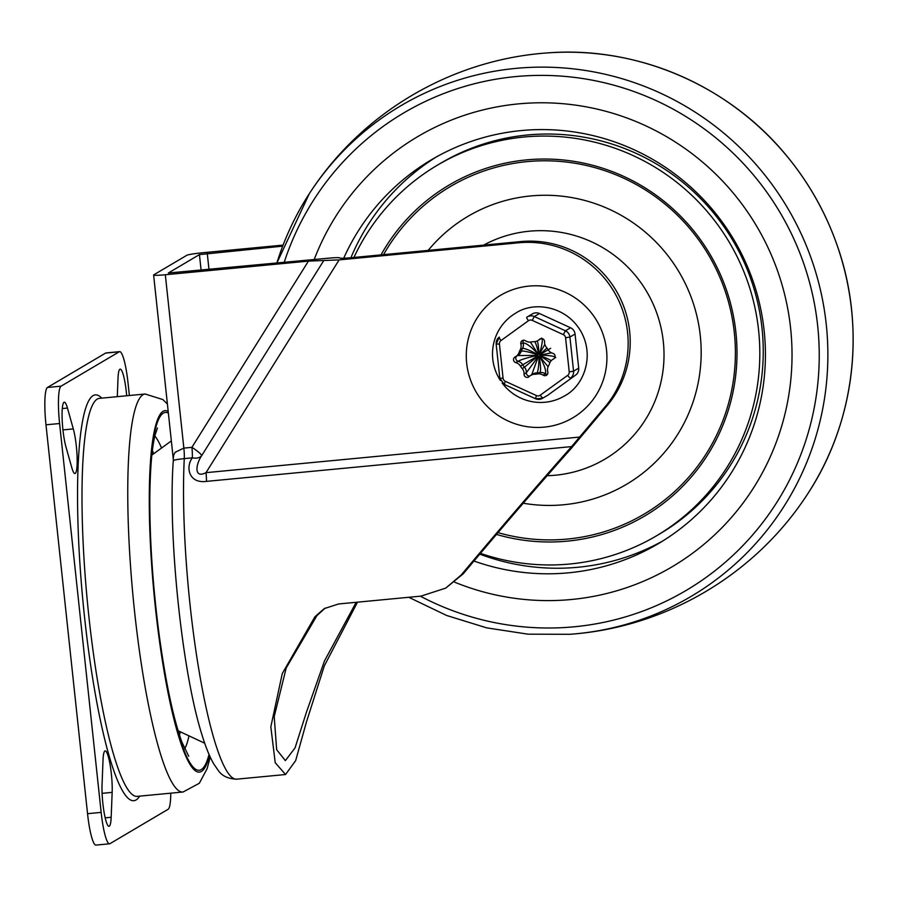 <?xml version="1.0" encoding="UTF-8"?>
<svg xmlns="http://www.w3.org/2000/svg" width="898" height="898" viewBox="0 0 898 898"><rect width="100%" height="100%" fill="white"/><g stroke="black" fill="none" stroke-linecap="round" stroke-linejoin="round"><path stroke-width="1.35" d="M71.795 467.656A25.369 3.974 84.6 0 0 74.961 473.538A25.369 3.974 84.6 0 0 77.093 456.734A25.369 3.974 84.6 0 0 73.31 428.918L67.451 408.062A25.369 3.974 84.6 0 0 64.274 402.181A25.369 3.974 84.6 0 0 62.142 418.984A25.369 3.974 84.6 0 0 65.924 446.8L71.795 467.656M126.685 395.76A25.369 3.974 84.6 0 0 120.175 369.134A25.369 3.974 84.6 0 0 118.02 378.17L117.29 396.658M112.16 792.373A25.369 3.974 84.6 0 0 110.185 765.298A25.369 3.974 84.6 0 0 105.189 750.896A25.369 3.974 84.6 0 0 103.023 759.933L102.046 784.841A25.369 3.974 84.6 0 0 104.022 811.915A25.369 3.974 84.6 0 0 109.017 826.317A25.369 3.974 84.6 0 0 111.172 817.27L112.16 792.373L102.103 793.338M119.625 351.646L106.02 352.948A34.595 5.41 84.6 0 0 105.627 353.071L47.459 387.465A34.595 5.41 84.6 0 0 45.989 424.81L87.544 813.689A34.595 5.41 84.6 0 0 95.963 845.097L109.567 843.794A34.595 5.41 -95.4 0 1 101.16 812.387L59.594 423.519A34.595 5.41 -95.4 0 1 61.064 386.174L119.243 351.78A34.595 5.41 -95.4 0 1 119.625 351.646A34.595 5.41 -95.4 0 1 128.044 383.053L129.368 395.513M170.766 793.181A34.595 5.41 -95.4 0 1 168.128 809.278L109.96 843.671A34.595 5.41 -95.4 0 1 109.567 843.794M152.402 450.403A161.281 25.234 -95.4 0 1 153.704 453.726M180.184 731.747A161.281 25.234 -95.4 0 1 179.533 735.26M357.505 602.165L324.324 665.867L306.454 721.97L295.644 760.662L285.553 774.514L275.226 762.716L270.826 726.852L282.264 673.59L314.94 616.724L324.234 608.62L338.557 603.972L421.05 596.115L445.79 588.089L461.213 574.978C500.175 528.484 536.982 485.683 571.599 446.598L606.678 404.908A99.947 98.454 -120.6 0 0 615.905 295.049A99.947 98.454 -120.6 0 0 518.718 242.786L339.13 259.892L308.429 261.116L165.322 274.754A13.84 0.999 173.9 0 1 153.614 275.012A13.84 0.999 173.9 0 1 153.771 274.833L186.851 255.279A13.84 0.999 173.9 0 1 202.51 252.765L283.094 245.098M173.651 460.797C172.371 460.259 175.918 459.54 184.27 458.62L192.318 457.857C185.459 466.938 188.692 483.831 206.473 481.373A13.84 2.166 84.6 0 0 206.372 477.197A13.84 2.166 84.6 0 0 206.001 472.662C194.035 478.825 195.438 464.962 201.635 455.713A13.84 8.037 27.7 0 1 192.318 457.857A13.84 2.166 84.6 0 0 191.903 447.339L183.854 448.113L175.211 452.255L173.673 455.039L173.269 458.923L153.614 275.012M282.69 246.153L199.435 254.594L168.33 273.014L328.163 258.22A13.84 0.999 173.9 0 1 339.871 257.951A13.84 0.999 -6.1 0 0 351.578 257.681L520.773 241.573A99.947 98.454 59.4 0 1 617.959 293.837A99.947 98.454 59.4 0 1 608.721 403.696L570.836 448.865C537.464 486.39 501.612 528.024 463.267 573.766L445.79 588.089M500.422 380.528A48.054 47.336 59.4 0 1 492.778 359.099A48.054 47.336 59.4 0 1 515.575 313.234C533.277 301.212 565.325 305.41 580.478 330.689C595.127 355.541 584.014 385.837 564.472 395.962A48.054 47.336 59.4 0 1 502.162 383.008M606.678 404.908L608.721 403.696M325.323 608.002L317.005 615.5L286.181 668.033L274.204 716.66L276.663 749.707L285.373 760.628L295.06 747.866L306.431 712.249L324.504 660.894L356.18 602.3M790.61 328.286A249.88 246.142 -120.6 0 0 417.772 136.586A249.88 246.142 -120.6 0 0 314.188 259.556A249.88 246.142 59.4 0 1 417.772 136.586A249.88 246.142 59.4 0 1 790.61 328.286A249.88 246.142 59.4 0 1 672.086 566.795A249.88 246.142 -120.6 0 0 790.61 328.286M454.635 582.173A249.88 246.142 -120.6 0 0 672.086 566.795A249.88 246.142 59.4 0 1 454.635 582.173M343.698 258.231A222.962 219.628 59.4 0 1 431.467 159.754A222.962 219.628 59.4 0 1 764.153 330.812A222.962 219.628 59.4 0 1 658.391 543.638A222.962 219.628 59.4 0 1 473.964 561.026M480.441 553.336A215.273 212.051 -120.6 0 0 656.472 535.837L659.895 533.816A215.273 212.051 -120.6 0 0 762.02 328.331A215.273 212.051 -120.6 0 0 440.795 163.167L437.371 165.198A215.273 212.051 -120.6 0 0 353.913 257.468M656.472 535.837A215.273 212.051 -120.6 0 0 758.597 330.352A215.273 212.051 -120.6 0 0 437.371 165.198M496.482 534.433A192.217 189.332 -120.6 0 0 725.55 418.356A192.217 189.332 -120.6 0 0 626.063 177.49A192.217 189.332 -120.6 0 0 381.01 254.886M547.14 475.716A123.015 121.174 -120.6 0 0 604.96 459.114A123.015 121.174 -120.6 0 0 647.817 293.523A123.015 121.174 -120.6 0 0 483.674 245.098M535.365 398.667L504.35 384.445L535.399 398.723L542.448 398.364A7.689 7.577 -120.6 0 0 543.021 397.994A3.839 0.662 -125.9 0 1 540.203 395.21A3.839 3.783 59.4 0 1 536.432 395.569L535.466 398.712A7.689 7.577 -120.6 0 0 542.426 398.375L547.578 395.333A7.689 7.577 -120.6 0 0 548.15 394.952L575.629 375.106A7.689 7.577 -120.6 0 0 578.705 368.146L575.057 334.022A7.689 7.577 -120.6 0 0 570.567 327.781L539.451 313.514A7.689 7.577 -120.6 0 0 532.469 313.862L527.328 316.893A7.689 7.577 -120.6 0 0 526.756 317.263A3.839 0.662 54.1 0 0 528.428 320.732A3.839 3.783 59.4 0 1 532.211 320.361L534.321 316.545A7.689 7.577 -120.6 0 0 527.351 316.882L526.744 317.275M529.281 376.498A7.689 7.577 59.4 0 1 534.602 374.241A16.344 16.097 -120.6 0 0 537.487 373.961A7.689 7.577 59.4 0 1 543.178 375.173A3.076 3.031 -120.6 0 0 547.791 371.839A7.689 7.577 59.4 0 1 548.454 366.047A16.344 16.097 -120.6 0 0 549.621 363.387A7.689 7.577 59.4 0 1 553.437 359.032A3.076 3.031 -120.6 0 0 552.831 353.318A7.689 7.577 59.4 0 1 548.173 349.771A16.344 16.097 -120.6 0 0 546.455 347.38A7.689 7.577 59.4 0 1 544.581 341.835A3.076 3.031 -120.6 0 0 539.361 339.444A7.689 7.577 59.4 0 1 534.041 341.689A16.344 16.097 -120.6 0 0 531.156 341.97A7.689 7.577 59.4 0 1 525.465 340.769A3.076 3.031 -120.6 0 0 520.851 344.091A7.689 7.577 59.4 0 1 520.189 349.883A16.344 16.097 -120.6 0 0 519.01 352.544A7.689 7.577 59.4 0 1 515.205 356.899A3.076 3.031 -120.6 0 0 515.811 362.624A7.689 7.577 59.4 0 1 520.47 366.159A16.344 16.097 -120.6 0 0 522.187 368.55A7.689 7.577 59.4 0 1 524.062 374.096A3.076 3.031 -120.6 0 0 529.281 376.498M516.9 355.922A3.076 3.031 -120.6 0 0 518.09 361.265C521.401 359.436 527.99 357.46 537.835 355.372L517.484 355.552M548.106 366.743L539.507 356.136C544.368 364.97 546.343 370.874 545.456 373.815A7.689 7.577 59.4 0 0 539.765 372.614L537.487 373.961M531.56 375.139L538.452 356.237L526.34 372.749A7.689 7.577 59.4 0 0 524.466 367.203L522.187 368.55M551.451 352.802L539.934 355.17C549.789 355.384 555.054 356.225 555.716 357.685M523.512 340.241A3.076 3.031 -120.6 0 0 523.13 342.744L525.33 343.406C529.034 345.146 533.345 348.817 538.261 354.407L530.392 342.071M541.64 338.086C542.987 339.433 542.212 344.832 539.305 354.306L544.85 344.394M62.95 429.906L73.31 428.918M62.288 408.556L67.451 408.062M105.201 817.842L111.172 817.27M105.627 353.071L119.243 351.78M45.989 424.81L59.594 423.519M61.064 386.174L47.459 387.465M101.16 812.387L87.544 813.689M101.777 398.14A203.745 31.868 84.6 0 0 92.999 395.659A203.745 31.868 84.6 0 0 85.737 627.803A203.745 31.868 84.6 0 0 139.684 796.144M183.08 792.002L137.338 796.358A199.906 31.273 -95.4 0 1 87.959 607.62A199.906 31.273 -95.4 0 1 97.186 399.116A199.906 31.273 -95.4 0 1 99.42 398.364L145.162 394.009A199.906 31.273 84.6 0 0 142.939 394.761A199.906 31.273 84.6 0 0 133.712 603.265A199.906 31.273 84.6 0 0 183.08 792.002L199.334 783.258L207.135 768.632L210.222 757.093M209.436 755.364A181.452 28.388 -95.4 0 1 159.025 637.703A181.452 28.388 -95.4 0 1 163.032 411.329A181.452 28.388 -95.4 0 1 168.195 411.407M154.849 436.001A161.281 25.234 -95.4 0 1 161.55 448.035M188.973 735.855A161.281 25.234 -95.4 0 1 184.662 748.932M168.375 413.136A179.735 28.119 84.6 0 0 153.973 590.704A179.735 28.119 84.6 0 0 201.32 769.53A179.735 28.119 84.6 0 0 209.032 754.421M323.785 260.51L201.635 455.713A13.84 2.122 32 0 0 191.903 447.339L308.429 261.116M285.553 774.525L236.78 779.161A192.217 30.072 -95.4 0 1 198.29 666.249A192.217 30.072 -95.4 0 1 184.27 458.62A13.84 2.166 -95.4 0 0 183.854 448.113L165.322 274.754M206.473 481.373L571.599 446.598M579.805 437.045L206.001 472.662L339.13 259.892M466.679 363.275A71.122 70.055 -120.6 0 0 578.087 414.371A71.122 70.055 -120.6 0 0 565.033 292.209A71.122 70.055 -120.6 0 0 466.679 363.275M518.718 242.786L520.773 241.573M208.998 269.568L207.258 253.337M201.118 270.32L199.435 254.594M461.213 574.978L463.267 573.766M314.94 616.724L317.005 615.5M807.863 493.608A285.048 280.782 -120.6 0 0 812.993 193.306A285.048 280.782 -120.6 0 0 547.488 52.903M569.747 634.302A285.048 280.782 -120.6 0 0 787.714 208.235A285.048 280.782 -120.6 0 0 309.35 193.631A285.048 280.782 -120.6 0 0 276.831 263.114L309.35 193.631C361.647 112.609 451.211 59.672 547.398 52.915C636.615 45.843 728.357 85.085 785.918 154.916C808.57 182.103 825.711 212.411 837.329 245.828C866.188 327.624 854.997 421.869 807.886 493.574C755.588 574.597 666.024 627.534 569.837 634.291L528.069 634.179L486.705 627.859L446.643 615.478L408.77 597.282M420.343 596.182A277.381 273.228 -120.6 0 0 795.448 467.577A277.381 273.228 -120.6 0 0 643.54 95.188A277.381 273.228 -120.6 0 0 284.183 262.407M663.061 540.798A222.962 219.628 59.4 0 1 479.768 554.145M350.905 257.748A222.962 219.628 59.4 0 1 436.204 157.038M498.008 532.637A190.286 187.435 -120.6 0 0 724.091 417.402A190.286 187.435 -120.6 0 0 626.029 179.286A190.286 187.435 -120.6 0 0 383.536 254.639M523.242 503.217A155.691 153.367 -120.6 0 0 691.112 297.103A155.691 153.367 -120.6 0 0 428.189 250.385M499.288 337.12A7.689 7.577 -120.6 0 0 496.212 344.08L499.423 344.057A3.839 3.783 59.4 0 1 500.961 340.578A3.839 0.662 -125.9 0 1 499.277 337.12L496.167 344.125L499.816 378.249L504.283 384.456L505.316 381.302A3.839 3.783 59.4 0 1 503.071 378.17L499.86 378.204M578.705 368.146L573.564 371.177L569.916 337.064L575.057 334.022M548.15 394.952L575.629 375.106M569.22 371.873A3.839 3.783 59.4 0 1 567.682 375.353A3.839 0.662 54.1 0 0 570.488 378.137A7.689 7.577 -120.6 0 0 573.564 371.177L569.22 371.873L565.572 337.76L569.916 337.064A7.689 7.577 -120.6 0 0 565.437 330.812L534.321 316.545L539.451 313.514M570.567 327.781L565.437 330.812L563.327 334.64A3.839 3.783 59.4 0 1 565.572 337.76M532.211 320.361L563.327 334.64M500.961 340.578L528.428 320.732M503.071 378.17L499.423 344.057M536.432 395.569L505.316 381.302M567.682 375.353L540.203 395.21M520.189 349.883L522.468 348.536A7.689 7.577 59.4 0 0 523.13 342.744L520.851 344.091M540.697 338.647L539.361 339.444M538.048 354.789A23.067 22.719 -120.6 0 0 538.261 354.407A23.067 22.719 -120.6 0 0 538.699 354.328A0.965 0.943 59.4 0 1 538.867 354.306A23.067 22.719 -120.6 0 0 539.305 354.306A23.067 22.719 -120.6 0 0 539.597 354.643A0.965 0.943 59.4 0 1 539.698 354.789A23.067 22.719 -120.6 0 0 539.934 355.17A23.067 22.719 -120.6 0 0 539.788 355.586A0.965 0.943 59.4 0 1 539.709 355.743A23.067 22.719 -120.6 0 0 539.507 356.136A23.067 22.719 -120.6 0 0 539.069 356.214A0.965 0.943 59.4 0 1 538.901 356.225A23.067 22.719 -120.6 0 0 538.452 356.237A23.067 22.719 -120.6 0 0 538.171 355.889A0.965 0.943 59.4 0 1 538.07 355.754A23.067 22.719 -120.6 0 0 537.835 355.372A23.067 22.719 -120.6 0 0 537.981 354.946A0.965 0.943 59.4 0 1 538.048 354.789A15.378 2.29 -151 0 0 522.468 348.536A16.344 16.097 -120.6 0 0 521.3 351.197L519.01 352.544M541.135 338.557A7.689 7.577 59.4 0 1 540.102 339.298L537.823 340.656M537.981 354.946A15.378 2.021 18.6 0 0 521.3 351.197A7.689 7.577 59.4 0 1 518.011 355.271L515.721 356.618M520.47 366.159L522.748 364.812A7.689 7.577 59.4 0 0 518.09 361.265L515.811 362.624M538.07 355.754L522.748 364.812A16.344 16.097 -120.6 0 0 524.466 367.203L538.171 355.889M524.062 374.096L526.34 372.749A3.076 3.031 59.4 0 0 529.786 376.026M530.819 375.285L533.098 373.927A7.689 7.577 59.4 0 1 536.881 372.894A15.378 2.301 89.8 0 0 538.901 356.225M534.602 374.241L536.881 372.894A16.344 16.097 -120.6 0 0 539.765 372.614A15.378 2.492 79.3 0 0 539.069 356.214M543.178 375.173L545.456 373.815A3.076 3.031 59.4 0 0 547.41 374.343M551.181 360.727A15.378 2.021 18.6 0 0 539.788 355.586M549.868 362.77A15.378 2.29 29 0 0 539.709 355.743M546.983 348.02L539.597 354.643M550.654 348.301L539.698 354.789M534.793 341.644A15.378 2.492 -100.7 0 1 538.699 354.328M537.206 340.971A15.378 2.301 -90.2 0 1 538.867 354.306M167.41 404.01L162.83 399.565L145.162 394.009M188.737 756.284L181.856 741.984C173.381 718.58 165.883 683.344 159.361 636.312C152.929 587.55 149.753 541.719 149.809 498.828C150.089 469.16 151.863 447.855 155.107 434.935L157.464 428.009M236.78 779.161C228.07 778.847 221.84 775.872 218.102 770.237L213.904 764.153C209.638 756.79 205.664 747.013 201.971 734.822C182.114 672.737 167.724 534.276 173.303 460.584L173.269 458.923M178.13 730.781L204.71 743.218M151.863 455.062L171.35 440.918M552.91 359.312L554.021 358.661"/></g></svg>
